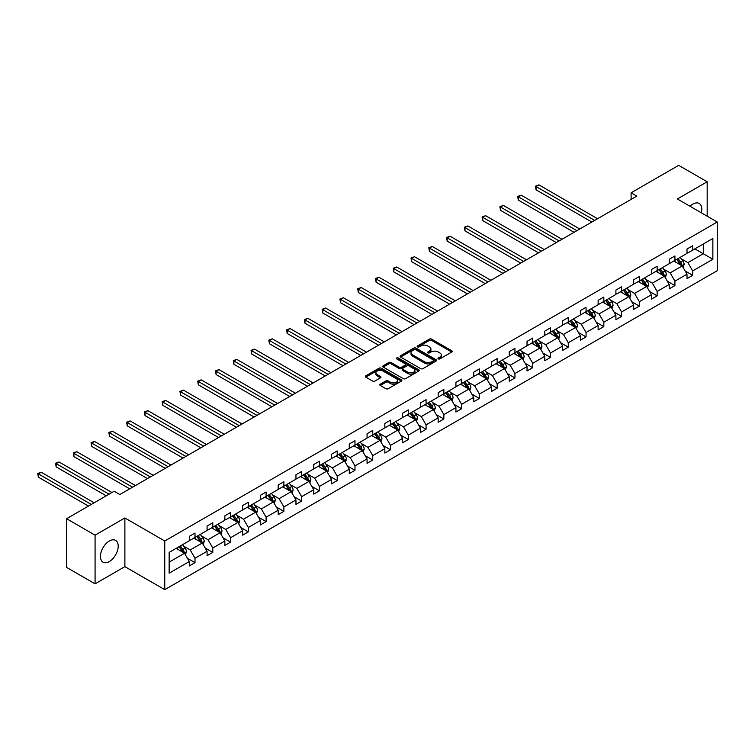 <?xml version="1.0" encoding="UTF-8"?>
<svg xmlns="http://www.w3.org/2000/svg" width="755" height="755" viewBox="0 0 755 755"><rect width="100%" height="100%" fill="white"/><g stroke="black" fill="none" stroke-linecap="round" stroke-linejoin="round"><path stroke-width="1.13" d="M438.306 358.889A1.104 0.642 0 0 0 439.863 358.889L451.754 352.028A1.585 0.915 0 0 0 452.217 351.377A1.585 0.915 0 0 0 451.754 350.735L431.615 339.108A1.585 0.915 0 0 0 429.378 339.108L417.496 345.969A1.104 0.642 0 0 0 419.063 346.875L420.601 345.988A5.059 2.926 0 0 1 427.764 345.988L429.435 346.96A5.059 2.926 0 0 1 430.916 349.027A5.059 2.926 0 0 1 429.435 351.084L427.896 351.981A1.104 0.642 0 0 0 429.463 352.878L431.001 351.99A5.059 2.926 0 0 1 438.164 351.99L439.835 352.962A5.059 2.926 0 0 1 441.326 355.029A5.059 2.926 0 0 1 439.835 357.096L438.306 357.983A1.104 0.642 0 0 0 438.306 358.889L438.306 357.983M109.324 561.541A12.571 7.257 120 0 0 117.535 550.471A12.571 7.257 120 0 0 115.609 540.391A12.571 7.257 120 0 0 109.324 541.014A12.571 7.257 120 0 0 101.113 552.094A12.571 7.257 120 0 0 103.039 562.164A12.571 7.257 120 0 0 109.324 561.541M701.329 212.816A12.571 7.257 120 0 0 699.206 203.463A12.571 7.257 120 0 0 692.92 204.086A12.571 7.257 120 0 0 690.042 206.294M380.284 384.182A1.585 0.915 0 0 0 379.822 384.823A1.585 0.915 0 0 0 380.284 385.475L385.937 388.731A1.585 0.915 0 0 0 388.174 388.731L401.367 381.115A1.585 0.915 0 0 0 401.83 380.473A1.585 0.915 0 0 0 401.367 379.822L381.237 368.204A1.585 0.915 0 0 0 379.001 368.204L365.798 375.82A1.585 0.915 0 0 0 365.335 376.462A1.585 0.915 0 0 0 365.798 377.113L372.621 381.048A1.585 0.915 0 0 0 374.857 381.048L380.511 377.793A1.585 0.915 0 0 0 380.973 377.141A1.585 0.915 0 0 0 380.511 376.5L377.123 374.546A4.228 2.444 0 0 1 375.886 372.819A4.228 2.444 0 0 1 378.5 370.563A4.228 2.444 0 0 1 383.106 371.092L396.366 378.746A4.228 2.444 0 0 1 397.602 380.473A4.228 2.444 0 0 1 394.988 382.728A4.228 2.444 0 0 1 390.382 382.2L388.174 380.916A1.585 0.915 0 0 0 385.937 380.916L380.284 384.182L380.284 385.475L385.937 382.238L385.937 380.916M124.877 517.958L95.083 535.163L66.6 518.713L66.6 567.401L95.083 583.841L124.877 566.637L164.76 589.664L164.76 540.986L124.877 517.958L124.877 566.637M707.171 216.185L707.171 181.785L677.367 198.98L717.25 222.008L164.76 540.986M707.171 181.785L678.679 165.336L631.114 192.799L631.114 199.377M66.6 518.713L114.165 491.25L119.866 494.544L636.805 196.092L631.114 192.799M420.714 368.648A1.585 0.915 0 0 0 422.951 368.648L436.145 361.032A1.585 0.915 0 0 0 436.616 360.39A1.585 0.915 0 0 0 436.145 359.739L416.014 348.121A1.585 0.915 0 0 0 413.778 348.121L400.584 355.737A1.585 0.915 0 0 0 400.122 356.388A1.585 0.915 0 0 0 400.584 357.03L420.714 368.648M397.168 359.125A1.104 0.642 0 0 1 398.291 359.286L418.732 371.082L405.558 378.689A1.585 0.915 0 0 1 403.321 378.689L383.191 367.072L388.844 363.834L388.844 362.513L383.191 365.779A1.585 0.915 0 0 0 382.728 366.42A1.585 0.915 0 0 0 383.191 367.072L383.191 365.779M388.844 363.834A1.585 0.915 0 0 1 391.081 363.834L391.081 362.513A1.585 0.915 0 0 0 388.844 362.513M391.081 362.513L399.244 367.232A1.585 0.915 0 0 0 401.481 367.232L405.227 365.071A1.585 0.915 0 0 0 405.69 364.42A1.585 0.915 0 0 0 405.227 363.778L396.724 358.87A1.104 0.642 0 0 1 398.291 357.964L418.761 369.78A1.585 0.915 0 0 1 419.223 370.431A1.585 0.915 0 0 1 418.761 371.073L418.761 369.78M95.083 535.163L95.083 583.841M169.148 552.396L189.316 540.759L189.316 536.352L195.007 533.058L195.007 537.466L207.087 530.491L207.087 526.084L212.787 522.8L212.787 527.207L224.858 520.233L224.858 515.825L230.558 512.532L230.558 516.939L242.638 509.965L242.638 505.557L248.329 502.273L248.329 506.68L260.409 499.706L260.409 495.299L266.109 492.015L266.109 496.422L278.189 489.448L278.189 485.04L283.88 481.747L283.88 486.154L295.96 479.18L295.96 474.772L301.66 471.488L301.66 475.895L313.731 468.921L313.731 464.514L319.431 461.22L319.431 465.627L331.511 458.662L331.511 454.255L337.202 450.961L337.202 455.369L349.282 448.394L349.282 443.987L354.982 440.703L354.982 445.11L367.062 438.136L367.062 433.729L372.753 430.435L372.753 434.842L384.833 427.868L384.833 423.461L390.533 420.176L390.533 424.584L402.604 417.609L402.604 413.202L408.304 409.918L408.304 414.325L420.384 407.351L420.384 402.943L426.075 399.65L426.075 404.057L438.155 397.083L438.155 392.675L443.855 389.391L443.855 393.799L455.926 386.824L455.926 382.417L461.626 379.123L461.626 383.54L473.706 376.566L473.706 372.158L479.406 368.865L479.406 373.272L491.477 366.298L491.477 361.89L497.177 358.606L497.177 363.013L509.257 356.039L509.257 351.632L514.948 348.338L514.948 352.745L527.028 345.781L527.028 341.373L532.728 338.08L532.728 342.487L544.799 335.513L544.799 331.105L550.499 327.821L550.499 332.228L562.579 325.254L562.579 320.847L568.27 317.553L568.27 321.96L580.35 314.986L580.35 310.579L586.05 307.294L586.05 311.702L598.13 304.727L598.13 300.32L603.821 297.036L603.821 301.443L615.901 294.469L615.901 290.062L621.601 286.768L621.601 291.175L633.672 284.201L633.672 279.794L639.372 276.509L639.372 280.917L651.452 273.942L651.452 269.535L657.143 266.241L657.143 270.649L669.223 263.684L669.223 259.276L674.923 255.983L674.923 260.39L687.003 253.416L687.003 249.008L692.694 245.724L692.694 250.132L712.862 238.486L712.862 259.276L692.694 270.913L692.694 275.32L687.003 278.614L687.003 274.207L674.923 281.181L674.923 285.588L669.223 288.872L669.223 284.465L657.143 291.439L657.143 295.847L651.452 299.14L651.452 294.733L639.372 301.698L639.372 306.105L633.672 309.399L633.672 304.992L621.601 311.966L621.601 316.373L615.901 319.658L615.901 315.25L603.821 322.225L603.821 326.632L598.13 329.926L598.13 325.518L586.05 332.493L586.05 336.9L580.35 340.184L580.35 335.777L568.27 342.751L568.27 347.158L562.579 350.443L562.579 346.035L550.499 353.01L550.499 357.417L544.799 360.711L544.799 356.303L532.728 363.278L532.728 367.685L527.028 370.969L527.028 366.562L514.948 373.536L514.948 377.944L509.257 381.237L509.257 376.83L497.177 383.795L497.177 388.202L491.477 391.496L491.477 387.089L479.406 394.063L479.406 398.47L473.706 401.754L473.706 397.347L461.626 404.321L461.626 408.729L455.926 412.022L455.926 407.615L443.855 414.589L443.855 418.997L438.155 422.281L438.155 417.874L426.075 424.848L426.075 429.255L420.384 432.539L420.384 428.132L408.304 435.106L408.304 439.514L402.604 442.808L402.604 438.4L390.533 445.375L390.533 449.782L384.833 453.066L384.833 448.659L372.753 455.633L372.753 460.04L367.062 463.334L367.062 458.927L354.982 465.892L354.982 470.299L349.282 473.593L349.282 469.185L337.202 476.16L337.202 480.567L331.511 483.851L331.511 479.444L319.431 486.418L319.431 490.826L313.731 494.119L313.731 489.712L301.66 496.677L301.66 501.084L295.96 504.378L295.96 499.97L283.88 506.945L283.88 511.352L278.189 514.636L278.189 510.229L266.109 517.203L266.109 521.611L260.409 524.904L260.409 520.497L248.329 527.471L248.329 531.879L242.638 535.163L242.638 530.756L230.558 537.73L230.558 542.137L224.858 545.421L224.858 541.014L212.787 547.988L212.787 552.396L207.087 555.689L207.087 551.282L195.007 558.256L195.007 562.664L189.316 565.948L189.316 561.541L169.148 573.187L169.148 552.396M164.76 589.664L717.25 270.686L717.25 222.008M193.865 538.126L202.302 542.996L190.222 549.961L183.625 546.158M190.222 549.961L195.007 558.256M202.302 542.996L207.087 551.282M189.316 539.702L190.222 540.231L195.007 537.466M211.645 527.858L220.073 532.728L208.002 539.702L201.406 535.899M208.002 539.702L212.787 547.988M220.073 532.728L224.858 541.014M207.087 529.444L208.002 529.963L212.787 527.207M229.416 517.6L237.853 522.469L225.773 529.444L219.177 525.631M225.773 529.444L230.558 537.73M237.853 522.469L242.638 530.756M224.858 519.176L225.773 519.704L230.558 516.939M247.196 507.341L255.624 512.201L243.544 519.176L236.957 515.372M243.544 519.176L248.329 527.471M255.624 512.201L260.409 520.497M242.638 508.917L243.544 509.446L248.329 506.68M264.967 497.073L273.395 501.943L261.324 508.917L254.728 505.104M261.324 508.917L266.109 517.203M273.395 501.943L278.189 510.229M260.409 498.659L261.324 499.178L266.109 496.422M282.738 486.815L291.175 491.684L279.095 498.659L272.498 494.846M279.095 498.659L283.88 506.945M291.175 491.684L295.96 499.97M278.189 488.391L279.095 488.919L283.88 486.154M300.518 476.556L308.946 481.416L296.875 488.391L290.279 484.587M296.875 488.391L301.66 496.677M308.946 481.416L313.731 489.712M295.96 478.132L296.875 478.661L301.66 475.895M318.289 466.288L326.726 471.158L314.646 478.132L308.049 474.319M314.646 478.132L319.431 486.418M326.726 471.158L331.511 479.444M313.731 467.864L314.646 468.393L319.431 465.627M336.069 456.029L344.497 460.899L332.417 467.864L325.83 464.061M332.417 467.864L337.202 476.16M344.497 460.899L349.282 469.185M331.511 457.606L332.417 458.134L337.202 455.369M353.84 445.761L362.268 450.631L350.197 457.606L343.6 453.802M350.197 457.606L354.982 465.892M362.268 450.631L367.062 458.927M349.282 447.347L350.197 447.866L354.982 445.11M371.611 435.503L380.048 440.373L367.968 447.347L361.371 443.534M367.968 447.347L372.753 455.633M380.048 440.373L384.833 448.659M367.062 437.079L367.968 437.607L372.753 434.842M389.391 425.244L397.819 430.114L385.739 437.079L379.152 433.276M385.739 437.079L390.533 445.375M397.819 430.114L402.604 438.4M384.833 426.82L385.739 427.349L390.533 424.584M407.162 414.976L415.599 419.846L403.519 426.82L396.922 423.017M403.519 426.82L408.304 435.106M415.599 419.846L420.384 428.132M402.604 416.562L403.519 417.081L408.304 414.325M424.942 404.718L433.37 409.587L421.29 416.562L414.693 412.749M421.29 416.562L426.075 424.848M433.37 409.587L438.155 417.874M420.384 406.294L421.29 406.822L426.075 404.057M442.713 394.459L451.141 399.32L439.07 406.294L432.473 402.49M439.07 406.294L443.855 414.589M451.141 399.32L455.926 407.615M438.155 396.035L439.07 396.564L443.855 393.799M460.484 384.191L468.921 389.061L456.841 396.035L450.244 392.223M456.841 396.035L461.626 404.321M468.921 389.061L473.706 397.347M455.926 385.777L456.841 386.296L461.626 383.54M478.264 373.933L486.692 378.802L474.612 385.777L468.024 381.964M474.612 385.777L479.406 394.063M486.692 378.802L491.477 387.089M473.706 375.509L474.612 376.037L479.406 373.272M496.035 363.665L504.472 368.534L492.392 375.509L485.795 371.705M492.392 375.509L497.177 383.795M504.472 368.534L509.257 376.83M491.477 365.25L492.392 365.779L497.177 363.013M513.815 353.406L522.243 358.276L510.163 365.25L503.566 361.437M510.163 365.25L514.948 373.536M522.243 358.276L527.028 366.562M509.257 354.982L510.163 355.511L514.948 352.745M531.586 343.148L540.014 348.017L527.943 354.982L521.346 351.179M527.943 354.982L532.728 363.278M540.014 348.017L544.799 356.303M527.028 344.724L527.943 345.252L532.728 342.487M549.357 332.88L557.794 337.749L545.714 344.724L539.117 340.92M545.714 344.724L550.499 353.01M557.794 337.749L562.579 346.035M544.799 334.465L545.714 334.984L550.499 332.228M567.137 322.621L575.565 327.491L563.485 334.465L556.897 330.652M563.485 334.465L568.27 342.751M575.565 327.491L580.35 335.777M562.579 324.197L563.485 324.725L568.27 321.96M584.908 312.362L593.345 317.223L581.265 324.197L574.668 320.394M581.265 324.197L586.05 332.493M593.345 317.223L598.13 325.518M580.35 313.938L581.265 314.467L586.05 311.702M602.688 302.094L611.116 306.964L599.036 313.938L592.439 310.135M599.036 313.938L603.821 322.225M611.116 306.964L615.901 315.25M598.13 303.68L599.036 304.199L603.821 301.443M620.459 291.836L628.887 296.706L616.816 303.68L610.219 299.867M616.816 303.68L621.601 311.966M628.887 296.706L633.672 304.992M615.901 293.412L616.816 293.94L621.601 291.175M638.23 281.577L646.667 286.438L634.587 293.412L627.99 289.609M634.587 293.412L639.372 301.698M646.667 286.438L651.452 294.733M633.672 283.153L634.587 283.682L639.372 280.917M656.01 271.309L664.438 276.179L652.358 283.153L645.77 279.341M652.358 283.153L657.143 291.439M664.438 276.179L669.223 284.465M651.452 272.885L652.358 273.414L657.143 270.649M673.781 261.051L682.218 265.92L670.138 272.885L663.541 269.082M670.138 272.885L674.923 281.181M682.218 265.92L687.003 274.207M669.223 262.627L670.138 263.155L674.923 260.39M694.864 248.876L703.292 253.746L687.909 262.627L681.312 258.823M687.909 262.627L692.694 270.913M712.862 259.276L703.292 253.746L703.292 244.007L712.862 238.486M687.003 252.368L687.909 252.887L692.694 250.132M169.148 562.135L184.522 553.255L176.094 548.385M184.522 553.255L189.316 561.541M685.115 270.951L692.694 275.32M667.345 281.209L674.923 285.588M649.574 291.477L657.143 295.847M631.793 301.736L639.372 306.105M614.023 311.994L621.601 316.373M596.242 322.262L603.821 326.632M578.472 332.521L586.05 336.9M560.701 342.779L568.27 347.158M542.92 353.047L550.499 357.417M525.15 363.306L532.728 367.685M507.369 373.574L514.948 377.944M489.599 383.833L497.177 388.202M471.828 394.091L479.406 398.47M454.048 404.359L461.626 408.729M436.277 414.618L443.855 418.997M418.496 424.876L426.075 429.255M400.726 435.144L408.304 439.514M382.955 445.403L390.533 449.782M365.175 455.661L372.753 460.04M347.404 465.929L354.982 470.299M329.633 476.188L337.202 480.567M311.853 486.456L319.431 490.826M294.082 496.715L301.66 501.084M276.302 506.973L283.88 511.352M258.531 517.241L266.109 521.611M240.76 527.5L248.329 531.879M222.98 537.758L230.558 542.137M205.209 548.026L212.787 552.396M187.429 558.285L195.007 562.664M438.74 359.04L439.835 358.408A5.059 2.926 0 0 0 441.326 356.341L441.326 355.029M430.916 349.027L430.916 350.339A5.059 2.926 0 0 1 429.435 352.406L428.34 353.038M451.726 352.038L431.615 340.43A1.585 0.915 0 0 0 429.378 340.43L417.94 347.036M436.126 361.041L416.014 349.433A1.585 0.915 0 0 0 413.778 349.433L400.603 357.039M433.351 360.843A1.104 0.642 0 0 0 433.351 359.937L415.684 349.735A1.104 0.642 0 0 0 414.118 349.735L412.494 350.669A5.059 2.926 0 0 0 411.013 352.736A5.059 2.926 0 0 0 412.494 354.803L424.574 361.777A5.059 2.926 0 0 0 431.728 361.777L433.351 360.843L433.351 362.155A1.104 0.642 0 0 0 433.681 361.702L433.681 360.39M411.013 352.736L411.013 354.048A5.059 2.926 0 0 0 412.494 356.115L412.494 354.803M433.351 362.155L431.728 363.089A5.059 2.926 0 0 1 424.574 363.089L412.494 356.115M391.081 363.834L399.244 368.544A1.585 0.915 0 0 0 401.481 368.544L405.227 366.383A1.585 0.915 0 0 0 405.69 365.741L405.69 364.42M407.709 372.121A4.228 2.444 0 0 0 412.324 372.649A4.228 2.444 0 0 0 414.939 370.394A4.228 2.444 0 0 0 413.693 368.666L409.031 365.977A1.585 0.915 0 0 0 406.794 365.977L403.047 368.138A1.585 0.915 0 0 0 402.585 368.78A1.585 0.915 0 0 0 403.047 369.431L407.709 372.121L407.709 373.442A4.228 2.444 0 0 0 412.324 373.97A4.228 2.444 0 0 0 414.939 371.715L414.939 370.394M402.585 368.78L402.585 370.101A1.585 0.915 0 0 0 403.047 370.743L403.047 369.431M407.709 373.442L403.047 370.743M397.602 380.473L397.602 381.785A4.228 2.444 0 0 1 394.988 384.04A4.228 2.444 0 0 1 390.382 383.512L388.174 382.238A1.585 0.915 0 0 0 385.937 382.238M375.886 372.819L375.886 374.131A4.228 2.444 0 0 0 377.123 375.858L377.123 374.546M380.492 377.802L377.123 375.858M401.349 381.124L381.237 369.516A1.585 0.915 0 0 0 379.001 369.516L365.826 377.123M683.077 267.421L684.124 264.392A4.266 2.463 -120 0 0 682.765 260.758L680.208 257.342M675.621 262.108L674.508 260.626M597.554 218.752L538.91 184.89L536.059 186.542L536.059 189.826L591.863 222.036M681.586 265.552L681.822 264.571A4.266 2.463 -120 0 0 680.604 262.004L678.037 258.587M676.971 259.21L679.783 262.966A2.171 1.255 60 0 1 680.179 263.627L681.822 264.571M676.678 259.38L679.236 262.797A4.266 2.463 60 0 1 680.293 264.807M536.059 189.826L535.437 186.174L594.704 220.394M535.437 186.174L538.91 184.89M665.306 277.68L666.354 274.65A4.266 2.463 -120 0 0 664.995 271.017L662.428 267.6M657.841 272.376L656.737 270.894M579.783 229.01L521.139 195.158L518.289 196.8L518.289 200.084L574.083 232.304M663.805 275.811L664.051 274.839A4.266 2.463 -120 0 0 662.824 272.262L660.266 268.856M659.2 269.469L662.012 273.225A2.171 1.255 60 0 1 662.409 273.886L664.051 274.839M658.898 269.639L661.456 273.055A4.266 2.463 60 0 1 662.522 275.075M518.289 200.084L517.666 196.442L576.933 230.662M517.666 196.442L521.139 195.158M647.535 287.938L648.583 284.918A4.266 2.463 -120 0 0 647.214 281.275L644.657 277.868M640.07 282.634L638.957 281.153M562.003 239.278L503.358 205.417L500.518 207.059L500.518 210.352L556.312 242.563M646.035 286.079L646.271 285.097A4.266 2.463 -120 0 0 645.053 282.53L642.496 279.114M641.42 279.727L644.241 283.493A2.171 1.255 60 0 1 644.638 284.154L646.271 285.097M641.127 279.907L643.685 283.314A4.266 2.463 60 0 1 644.751 285.333M500.518 210.352L499.885 206.7L559.162 240.921M499.885 206.7L503.358 205.417M629.755 298.206L630.803 295.177A4.266 2.463 -120 0 0 629.443 291.543L626.886 288.127M622.299 292.893L621.186 291.411M544.232 249.537L485.588 215.675L482.738 217.327L482.738 220.611L538.532 252.831M628.264 296.337L628.5 295.356A4.266 2.463 -120 0 0 627.273 292.789L624.715 289.373M623.649 289.995L626.461 293.752A2.171 1.255 60 0 1 626.858 294.412L628.5 295.356M623.347 290.165L625.904 293.582A4.266 2.463 60 0 1 626.971 295.592M482.738 220.611L482.115 216.959L541.382 251.179M482.115 216.959L485.588 215.675M611.984 308.465L613.032 305.435A4.266 2.463 -120 0 0 611.663 301.802L609.106 298.385M604.519 303.161L603.415 301.679M526.462 259.795L467.817 225.943L464.967 227.585L464.967 230.879L520.761 263.089M610.484 306.606L610.72 305.624A4.266 2.463 -120 0 0 609.502 303.057L606.944 299.641M605.878 300.254L608.69 304.01A2.171 1.255 60 0 1 609.087 304.671L610.72 305.624M605.576 300.424L608.134 303.84A4.266 2.463 60 0 1 609.2 305.86M464.967 230.879L464.334 227.227L523.611 261.447M464.334 227.227L467.817 225.943M594.204 318.723L595.251 315.703A4.266 2.463 -120 0 0 593.892 312.06L591.335 308.653M586.748 313.419L585.635 311.938M508.681 270.064L450.037 236.202L447.186 237.844L447.186 241.138L502.99 273.348M592.713 316.864L592.949 315.883A4.266 2.463 -120 0 0 591.731 313.316L589.174 309.899M588.098 310.513L590.91 314.278A2.171 1.255 60 0 1 591.307 314.939L592.949 315.883M587.805 310.692L590.363 314.108A4.266 2.463 60 0 1 591.42 316.118M447.186 241.138L446.564 237.485L505.831 271.706M446.564 237.485L450.037 236.202M576.433 328.991L577.481 325.962A4.266 2.463 -120 0 0 576.122 322.328L573.564 318.912M568.968 323.678L567.864 322.206M490.91 280.322L432.266 246.47L429.416 248.112L429.416 251.396L485.21 283.616M574.933 327.123L575.178 326.141A4.266 2.463 -120 0 0 573.951 323.574L571.393 320.158M570.327 320.781L573.139 324.537A2.171 1.255 60 0 1 573.536 325.197L575.178 326.141M570.025 320.95L572.583 324.367A4.266 2.463 60 0 1 573.649 326.386M429.416 251.396L428.793 247.744L488.06 281.964M428.793 247.744L432.266 246.47M558.662 339.25L559.71 336.22A4.266 2.463 -120 0 0 558.341 332.587L555.784 329.171M551.197 333.946L550.084 332.464M473.13 290.581L414.495 256.728L411.645 258.37L411.645 261.664L467.439 293.874M557.162 337.391L557.398 336.409A4.266 2.463 -120 0 0 556.18 333.842L553.623 330.426M552.547 331.039L555.369 334.795A2.171 1.255 60 0 1 555.765 335.456L557.398 336.409M552.254 331.209L554.812 334.625A4.266 2.463 60 0 1 555.878 336.645M411.645 261.664L411.013 258.012L470.289 292.232M411.013 258.012L414.495 256.728M540.882 349.508L541.93 346.488A4.266 2.463 -120 0 0 540.571 342.855L538.013 339.439M533.426 344.204L532.313 342.723M455.359 300.849L396.715 266.987L393.865 268.638L393.865 271.923L449.659 304.133M539.391 347.649L539.627 346.668A4.266 2.463 -120 0 0 538.4 344.101L535.842 340.684M534.776 341.307L537.588 345.063A2.171 1.255 60 0 1 537.985 345.724L539.627 346.668M534.474 341.477L537.041 344.893A4.266 2.463 60 0 1 538.098 346.904M393.865 271.923L393.242 268.27L452.509 302.491M393.242 268.27L396.715 266.987M523.111 359.776L524.159 356.747A4.266 2.463 -120 0 0 522.79 353.113L520.233 349.697M515.646 354.463L514.542 352.991M437.589 311.107L378.944 277.255L376.094 278.897L376.094 282.181L431.888 314.401M521.611 357.908L521.856 356.926A4.266 2.463 -120 0 0 520.629 354.359L518.072 350.952M517.005 351.566L519.817 355.322A2.171 1.255 60 0 1 520.214 355.982L521.856 356.926M516.703 351.736L519.261 355.152A4.266 2.463 60 0 1 520.327 357.172M376.094 282.181L375.461 278.538L434.738 312.749M375.461 278.538L378.944 277.255M505.331 370.035L506.378 367.015A4.266 2.463 -120 0 0 505.019 363.372L502.462 359.956M497.875 364.731L496.762 363.249M419.808 321.375L361.164 287.513L358.323 289.156L358.323 292.449L414.118 324.659M503.84 368.176L504.076 367.194A4.266 2.463 -120 0 0 502.858 364.627L500.301 361.211M499.225 361.824L502.047 365.59A2.171 1.255 60 0 1 502.434 366.25L504.076 367.194M498.932 362.004L501.49 365.411A4.266 2.463 60 0 1 502.547 367.43M358.323 292.449L357.691 288.797L416.958 323.017M357.691 288.797L361.164 287.513M487.56 380.303L488.608 377.273A4.266 2.463 -120 0 0 487.249 373.64L484.691 370.224M480.095 374.99L478.991 373.508M402.037 331.634L343.393 297.772L340.543 299.424L340.543 302.708L396.337 334.918M486.06 378.434L486.305 377.453A4.266 2.463 -120 0 0 485.078 374.886L482.52 371.469M481.454 372.092L484.266 375.848A2.171 1.255 60 0 1 484.663 376.509L486.305 377.453M481.152 372.262L483.71 375.679A4.266 2.463 60 0 1 484.776 377.689M340.543 302.708L339.92 299.055L399.187 333.276M339.92 299.055L343.393 297.772M469.789 390.561L470.837 387.532A4.266 2.463 -120 0 0 469.468 383.899L466.911 380.482M462.324 385.258L461.211 383.776M384.257 341.892L325.622 308.04L322.772 309.682L322.772 312.976L378.566 345.186M468.289 388.693L468.525 387.721A4.266 2.463 -120 0 0 467.307 385.144L464.75 381.737M463.674 382.351L466.496 386.107A2.171 1.255 60 0 1 466.892 386.768L468.525 387.721M463.381 382.521L465.939 385.937A4.266 2.463 60 0 1 467.005 387.957M322.772 312.976L322.14 309.323L381.417 343.544M322.14 309.323L325.622 308.04M452.009 400.82L453.057 397.8A4.266 2.463 -120 0 0 451.698 394.157L449.14 390.75M444.553 395.516L443.44 394.034M366.486 352.16L307.842 318.299L304.992 319.941L304.992 323.234L360.786 355.445M450.518 398.961L450.754 397.979A4.266 2.463 -120 0 0 449.527 395.412L446.969 391.996M445.903 392.609L448.715 396.375A2.171 1.255 60 0 1 449.112 397.036L450.754 397.979M445.601 392.789L448.168 396.196A4.266 2.463 60 0 1 449.225 398.215M304.992 323.234L304.369 319.582L363.636 353.802M304.369 319.582L307.842 318.299M434.238 411.088L435.286 408.059A4.266 2.463 -120 0 0 433.917 404.425L431.36 401.009M426.773 405.775L425.669 404.293M348.716 362.419L290.071 328.557L287.221 330.209L287.221 333.493L343.015 365.713M432.738 409.219L432.983 408.238A4.266 2.463 -120 0 0 431.756 405.671L429.199 402.255M428.132 402.877L430.945 406.634A2.171 1.255 60 0 1 431.341 407.294L432.983 408.238M427.83 403.047L430.388 406.464A4.266 2.463 60 0 1 431.454 408.474M287.221 333.493L286.598 329.841L345.865 364.061M286.598 329.841L290.071 328.557M416.458 421.347L417.506 418.317A4.266 2.463 -120 0 0 416.147 414.684L413.589 411.267M409.002 416.043L407.889 414.561M330.935 372.677L272.291 338.825L269.45 340.467L269.45 343.761L325.245 375.971M414.967 419.487L415.203 418.506A4.266 2.463 -120 0 0 413.985 415.939L411.428 412.523M410.352 413.136L413.174 416.892A2.171 1.255 60 0 1 413.561 417.553L415.203 418.506M410.059 413.306L412.617 416.722A4.266 2.463 60 0 1 413.674 418.742M269.45 343.761L268.818 340.109L328.085 374.329M268.818 340.109L272.291 338.825M398.687 431.605L399.735 428.585A4.266 2.463 -120 0 0 398.376 424.942L395.818 421.535M391.222 426.301L390.118 424.82M313.165 382.945L254.52 349.084L251.67 350.726L251.67 354.019L307.464 386.23M397.187 429.746L397.432 428.764A4.266 2.463 -120 0 0 396.205 426.197L393.648 422.781M392.581 423.404L395.393 427.16A2.171 1.255 60 0 1 395.79 427.821L397.432 428.764M392.279 423.574L394.837 426.99A4.266 2.463 60 0 1 395.903 429M251.67 354.019L251.047 350.367L310.314 384.588M251.047 350.367L254.52 349.084M380.916 441.873L381.964 438.844A4.266 2.463 -120 0 0 380.595 435.21L378.038 431.794M373.451 436.56L372.347 435.088M295.394 393.204L236.749 359.352L233.899 360.994L233.899 364.278L289.693 396.498M379.416 440.005L379.652 439.023A4.266 2.463 -120 0 0 378.434 436.456L375.877 433.04M374.801 433.663L377.623 437.419A2.171 1.255 60 0 1 378.019 438.079L379.652 439.023M374.508 433.832L377.066 437.249A4.266 2.463 60 0 1 378.132 439.268M233.899 364.278L233.267 360.626L292.544 394.846M233.267 360.626L236.749 359.352M363.136 452.132L364.184 449.112A4.266 2.463 -120 0 0 362.825 445.469L360.267 442.052M355.68 446.828L354.567 445.346M277.614 403.472L218.969 369.61L216.119 371.252L216.119 374.546L271.913 406.756M361.645 450.273L361.881 449.291A4.266 2.463 -120 0 0 360.654 446.724L358.096 443.308M357.03 443.921L359.842 447.677A2.171 1.255 60 0 1 360.239 448.347L361.881 449.291M356.738 444.091L359.295 447.507A4.266 2.463 60 0 1 360.352 449.527M216.119 374.546L215.496 370.894L274.763 405.114M215.496 370.894L218.969 369.61M345.365 462.4L346.413 459.37A4.266 2.463 -120 0 0 345.044 455.737L342.487 452.32M337.9 457.086L336.796 455.605M259.843 413.731L201.198 379.869L198.348 381.52L198.348 384.805L254.142 417.015M343.865 460.531L344.11 459.55A4.266 2.463 -120 0 0 342.883 456.983L340.326 453.566M339.259 454.189L342.072 457.945A2.171 1.255 60 0 1 342.468 458.606L344.11 459.55M338.957 454.359L341.515 457.775A4.266 2.463 60 0 1 342.581 459.786M198.348 384.805L197.725 381.152L256.993 415.373M197.725 381.152L201.198 379.869M327.585 472.658L328.633 469.629A4.266 2.463 -120 0 0 327.274 465.995L324.716 462.579M320.129 467.354L319.016 465.873M242.062 423.989L183.418 390.137L180.577 391.779L180.577 395.063L236.372 427.283M326.094 470.79L326.33 469.818A4.266 2.463 -120 0 0 325.112 467.241L322.555 463.834M321.479 464.448L324.301 468.204A2.171 1.255 60 0 1 324.688 468.864L326.33 469.818M321.186 464.618L323.744 468.034A4.266 2.463 60 0 1 324.81 470.054M180.577 395.063L179.945 391.42L239.222 425.641M179.945 391.42L183.418 390.137M309.814 482.917L310.862 479.897A4.266 2.463 -120 0 0 309.503 476.254L306.945 472.847M302.349 477.613L301.245 476.131M224.292 434.257L165.647 400.395L162.797 402.037L162.797 405.331L218.591 437.541M308.314 481.058L308.559 480.076A4.266 2.463 -120 0 0 307.332 477.509L304.775 474.093M303.708 474.706L306.521 478.472A2.171 1.255 60 0 1 306.917 479.132L308.559 480.076M303.406 474.886L305.964 478.293A4.266 2.463 60 0 1 307.03 480.312M162.797 405.331L162.174 401.679L221.441 435.899M162.174 401.679L165.647 400.395M292.043 493.185L293.091 490.155A4.266 2.463 -120 0 0 291.723 486.522L289.165 483.106M284.578 487.872L283.474 486.39M206.521 444.516L147.876 410.654L145.026 412.305L145.026 415.59L200.821 447.809M290.543 491.316L290.779 490.335A4.266 2.463 -120 0 0 289.561 487.768L287.004 484.351M285.928 484.974L288.75 488.73A2.171 1.255 60 0 1 289.146 489.391L290.779 490.335M285.635 485.144L288.193 488.56A4.266 2.463 60 0 1 289.259 490.571M145.026 415.59L144.394 411.937L203.671 446.158M144.394 411.937L147.876 410.654M274.263 503.443L275.311 500.414A4.266 2.463 -120 0 0 273.952 496.781L271.394 493.364M266.808 498.14L265.694 496.658M188.741 454.774L130.096 420.922L127.246 422.564L127.246 425.858L183.04 458.068M272.772 501.584L273.008 500.603A4.266 2.463 -120 0 0 271.781 498.036L269.224 494.619M268.157 495.233L270.969 498.989A2.171 1.255 60 0 1 271.366 499.65L273.008 500.603M267.865 495.403L270.422 498.819A4.266 2.463 60 0 1 271.479 500.839M127.246 425.858L126.623 422.205L185.89 456.426M126.623 422.205L130.096 420.922M256.492 513.702L257.54 510.682A4.266 2.463 -120 0 0 256.171 507.039L253.614 503.632M249.027 508.398L247.923 506.916M170.97 465.042L112.325 431.18L109.475 432.823L109.475 436.116L165.269 468.327M254.992 511.843L255.237 510.861A4.266 2.463 -120 0 0 254.01 508.294L251.453 504.878M250.386 505.491L253.199 509.257A2.171 1.255 60 0 1 253.595 509.918L255.237 510.861M250.084 505.671L252.642 509.087A4.266 2.463 60 0 1 253.708 511.097M109.475 436.116L108.852 432.464L168.12 466.684M108.852 432.464L112.325 431.18M238.712 523.97L239.76 520.941A4.266 2.463 -120 0 0 238.401 517.307L235.843 513.891M231.256 518.657L230.143 517.175M153.189 475.301L94.545 441.448L91.704 443.091L91.704 446.375L147.499 478.594M237.221 522.101L237.457 521.12A4.266 2.463 -120 0 0 236.239 518.553L233.682 515.137M232.606 515.759L235.428 519.515A2.171 1.255 60 0 1 235.815 520.176L237.457 521.12M232.314 515.929L234.871 519.346A4.266 2.463 60 0 1 235.938 521.365M91.704 446.375L91.072 442.723L150.349 476.943M91.072 442.723L94.545 441.448M220.941 534.229L221.989 531.199A4.266 2.463 -120 0 0 220.63 527.566L218.072 524.149M213.476 528.925L212.372 527.443M135.419 485.559L76.774 451.707L73.924 453.349L73.924 456.643L129.718 488.853M219.441 532.369L219.686 531.388A4.266 2.463 -120 0 0 218.459 528.821L215.902 525.404M214.835 526.018L217.648 529.774A2.171 1.255 60 0 1 218.044 530.435L219.686 531.388M214.533 526.188L217.091 529.604A4.266 2.463 60 0 1 218.157 531.624M73.924 456.643L73.301 452.991L132.569 487.211M73.301 452.991L76.774 451.707M203.171 544.487L204.218 541.467A4.266 2.463 -120 0 0 202.85 537.834L200.292 534.417M195.705 539.183L194.601 537.702M111.948 492.534L59.003 461.966L56.153 463.608L56.153 466.901L106.247 495.827M201.67 542.628L201.906 541.646A4.266 2.463 -120 0 0 200.688 539.079L198.131 535.663M197.055 536.286L199.877 540.042A2.171 1.255 60 0 1 200.273 540.703L201.906 541.646M196.762 536.456L199.32 539.872A4.266 2.463 60 0 1 200.386 541.882M56.153 466.901L55.521 463.249L109.097 494.185M55.521 463.249L59.003 461.966M185.39 554.755L186.438 551.726A4.266 2.463 -120 0 0 185.079 548.092L182.521 544.676M177.935 549.442L176.821 547.97M94.177 502.802L41.223 472.234L38.373 473.876L38.373 477.16L88.477 506.086M183.899 552.887L184.135 551.905A4.266 2.463 -120 0 0 182.908 549.338L180.351 545.931M179.284 546.544L182.097 550.301A2.171 1.255 60 0 1 182.493 550.961L184.135 551.905M178.992 546.714L181.549 550.131A4.266 2.463 60 0 1 182.606 552.15M38.373 477.16L37.75 473.517L91.327 504.444M37.75 473.517L41.223 472.234M439.835 358.408L439.835 357.096M427.896 352.878L427.896 351.981M429.435 352.406L429.435 351.084M417.496 346.875L417.496 345.969M429.378 340.43L429.378 339.108M431.615 340.43L431.615 339.108M451.754 352.028L451.754 350.735M400.584 357.03L400.584 355.737M413.778 349.433L413.778 348.121M416.014 349.433L416.014 348.121M436.145 361.032L436.145 359.739M424.574 363.089L424.574 361.777M431.728 363.089L431.728 361.777M399.244 368.544L399.244 367.232M401.481 368.544L401.481 367.232M405.227 366.383L405.227 365.071M398.291 359.286L398.291 357.964M388.174 382.238L388.174 380.916M390.382 383.512L390.382 382.2M380.511 377.793L380.511 376.5M365.798 377.113L365.798 375.82M379.001 369.516L379.001 368.204M381.237 369.516L381.237 368.204M401.367 381.115L401.367 379.822M681.907 265.741L684.096 264.476M680.604 262.004L682.765 260.758M678.018 263.495L679.236 262.797M664.136 276L666.325 274.735M662.824 272.262L664.995 271.017M660.248 273.754L661.456 273.055M646.356 286.268L648.554 284.994M645.053 282.53L647.214 281.275M642.467 284.022L643.685 283.314M628.585 296.526L630.774 295.262M627.273 292.789L629.443 291.543M624.696 294.28L625.904 293.582M610.804 306.785L613.003 305.52M609.502 303.057L611.663 301.802M606.916 304.539L608.134 303.84M593.034 317.053L595.223 315.779M591.731 313.316L593.892 312.06M589.145 314.807L590.363 314.108M575.263 327.311L577.452 326.047M573.951 323.574L576.122 322.328M571.375 325.065L572.583 324.367M557.483 337.57L559.681 336.305M556.18 333.842L558.341 332.587M553.594 335.333L554.812 334.625M539.712 347.838L541.901 346.573M538.4 344.101L540.571 342.855M535.823 345.592L537.041 344.893M521.931 358.096L524.13 356.832M520.629 354.359L522.79 353.113M518.043 355.85L519.261 355.152M504.161 368.355L506.35 367.09M502.858 364.627L505.019 363.372M500.272 366.118L501.49 365.411M486.39 378.623L488.579 377.358M485.078 374.886L487.249 373.64M482.502 376.377L483.71 375.679M468.61 388.882L470.809 387.617M467.307 385.144L469.468 383.899M464.721 386.635L465.939 385.937M450.839 399.15L453.028 397.876M449.527 395.412L451.698 394.157M446.951 396.904L448.168 396.196M433.059 409.408L435.257 408.144M431.756 405.671L433.917 404.425M429.17 407.162L430.388 406.464M415.288 419.667L417.477 418.402M413.985 415.939L416.147 414.684M411.399 417.421L412.617 416.722M397.517 429.935L399.706 428.67M396.205 426.197L398.376 424.942M393.629 427.689L394.837 426.99M379.737 440.193L381.936 438.929M378.434 436.456L380.595 435.21M375.848 437.947L377.066 437.249M361.966 450.452L364.155 449.187M360.654 446.724L362.825 445.469M358.078 448.215L359.295 447.507M344.186 460.72L346.385 459.455M342.883 456.983L345.044 455.737M340.307 458.474L341.515 457.775M326.415 470.978L328.604 469.714M325.112 467.241L327.274 465.995M322.527 468.732L323.744 468.034M308.644 481.246L310.834 479.972M307.332 477.509L309.503 476.254M304.756 479L305.964 478.293M290.864 491.505L293.063 490.24M289.561 487.768L291.723 486.522M286.975 489.259L288.193 488.56M273.093 501.764L275.282 500.499M271.781 498.036L273.952 496.781M269.205 499.517L270.422 498.819M255.313 512.032L257.512 510.758M254.01 508.294L256.171 507.039M251.434 509.785L252.642 509.087M237.542 522.29L239.731 521.026M236.239 518.553L238.401 517.307M233.654 520.044L234.871 519.346M219.771 532.549L221.961 531.284M218.459 528.821L220.63 527.566M215.883 530.312L217.091 529.604M201.991 542.817L204.19 541.552M200.688 539.079L202.85 537.834M198.103 540.571L199.32 539.872M184.22 553.075L186.41 551.811M182.908 549.338L185.079 548.092M180.332 550.829L181.549 550.131"/></g></svg>
